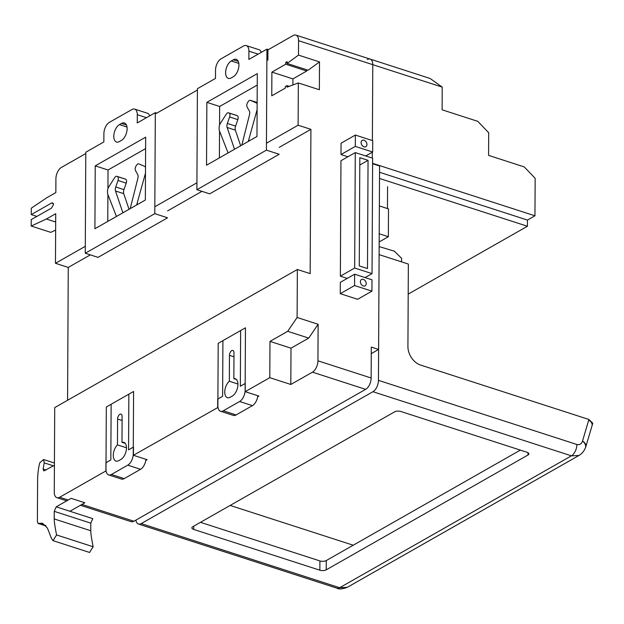 <?xml version="1.0" encoding="UTF-8"?>
<svg xmlns="http://www.w3.org/2000/svg" width="624" height="624" viewBox="0 0 624 624"><rect width="100%" height="100%" fill="white"/><g stroke="black" fill="none" stroke-linecap="round" stroke-linejoin="round"><path stroke-width="0.94" d="M53.032 540.649L89.591 552.458L93.148 546.757C91.564 538.918 90.776 533.582 90.761 530.751L90.8 523.154L92.765 518.653L56.207 506.844L54.233 511.345L54.194 518.934C54.21 521.773 55.006 527.108 56.581 534.947L53.032 540.649L51.449 538.395L47.408 528.052L42.432 523.201L38.064 523.411L37.393 521.82L37.619 479.107C37.83 472.61 38.563 467.134 39.819 462.696L43.633 459.529L44.21 462.86L43.126 469.061L43.828 470.948L54.413 465.293M69.911 511.274L84.833 502.78L71.128 498.35L56.207 506.844M353.231 545.212L230.155 505.44M378.448 380.359L576.896 444.491A9.118 4.914 -72.1 0 1 571.405 455.84L339.659 587.722L347.233 587.356L578.971 455.465L571.405 455.84L372.949 391.708A9.118 4.914 -72.1 0 0 378.448 380.359L379.103 254.615L408.353 264.069L407.924 346.523A15.959 11.591 60.4 0 0 420.646 365.087L588.923 419.468L592.8 423.251L592.082 425.568A9.118 5.249 -161.7 0 0 588.877 419.609L588.923 419.468M401.575 261.877L401.591 258.281L394.306 251.152L379.15 246.605M192.785 526.703A4.563 1.95 -179.7 0 0 191.888 527.865A4.563 1.95 -179.7 0 0 193.721 529.441L319.855 570.196A4.563 1.95 -179.7 0 0 326.235 569.829L527.99 455.005A4.563 1.95 -179.7 0 0 528.895 453.851A4.563 1.95 -179.7 0 0 527.054 452.275L400.92 411.512A4.563 1.95 -179.7 0 0 394.54 411.887L192.785 526.703M200.476 522.327L319.901 560.921A4.563 1.95 -179.7 0 0 326.282 560.547L520.346 450.107M135.907 520.096A9.118 4.914 -72.1 0 0 138.45 524.035A9.118 4.914 -72.1 0 0 141.211 523.598L339.659 587.722A9.118 4.914 107.9 0 1 336.905 588.159A9.118 4.914 107.9 0 1 336.898 588.159L138.45 524.035M372.949 391.708L141.211 523.598M576.896 444.491C579.712 445.068 581.591 443.914 582.535 441.012L588.744 420.022A18.244 13.244 60.4 0 1 588.877 419.609M585.827 446.706A9.118 9.118 0 0 1 585.359 447.954A9.118 5.569 -155.1 0 0 582.535 441.012A9.118 5.148 -163.5 0 1 585.827 446.706L592.036 425.716A9.118 5.148 -163.5 0 0 588.744 420.022M388.354 236.722L379.213 233.766L379.361 205.936L388.502 208.892L388.354 236.722L379.174 241.948M363.308 279.38A3.65 2.652 60.4 0 0 361.491 279.513A3.65 2.652 60.4 0 0 360.524 282.875A3.65 2.652 60.4 0 0 363.277 285.979A3.65 2.652 60.4 0 0 365.095 285.854A3.65 2.652 60.4 0 0 366.062 282.485A3.65 2.652 60.4 0 0 363.308 279.38M364.042 140.236A3.65 2.652 60.4 0 0 362.216 140.369A3.65 2.652 60.4 0 0 361.249 143.731A3.65 2.652 60.4 0 0 364.003 146.835A3.65 2.652 60.4 0 0 365.828 146.71A3.65 2.652 60.4 0 0 366.787 143.341A3.65 2.652 60.4 0 0 364.042 140.236M269.794 377.676L290.815 384.47L312.445 372.161A9.118 4.914 -72.1 0 0 317.944 360.812L318.131 324.277L297.11 317.483L287.703 331.305L269.981 341.39L269.794 377.676L245.209 391.669L258.921 396.1L257.681 396.802M372.614 163.73L379.571 165.976L378.612 349.44L371.296 347.077L371.14 378.004A9.118 4.914 107.9 0 1 365.641 389.353L133.903 521.235A9.118 4.914 107.9 0 1 131.141 521.672L80.434 505.284M267.875 60.2L267.93 49.897L293.147 35.545A9.118 4.914 107.9 0 1 295.909 35.108L430.139 78.484L442.213 87.103L372.778 64.67L372.38 140.556L372.778 64.67A9.118 4.914 -72.1 0 0 370.126 59.093A9.118 4.914 107.9 0 1 372.778 64.67L298.561 40.685L298.483 55.115L287.11 63.437L287.118 61.643L285.737 62.431L285.73 64.225L271.892 72.103L271.768 95.807L285.285 88.109L285.293 86.58L287.024 85.597L287.017 87.181L298.334 82.945L298.116 125.206L266.448 143.224M372.317 152.217L372.286 158.083L372.317 152.217M298.334 82.945L319.363 89.739L319.504 61.909L298.483 55.115M217.994 407.441L133.427 455.286L133.474 447.065L128.567 449.857L128.856 394.173L111.134 404.258L110.846 459.943L105.94 462.735L105.893 470.956L59.678 497.258A9.118 4.914 107.9 0 1 56.917 497.687A9.118 4.914 107.9 0 1 54.272 492.11L54.717 407.597L297.359 269.498L310.159 273.632L310.916 129.34L298.116 125.206M297.359 269.498L297.11 317.483M355.274 152.584L354.674 268.024L372.037 273.632L372.645 158.192L355.274 152.584L340.961 160.727L340.361 276.167L347.264 278.398M355.368 135.065L355.306 146.398L372.676 152.014L372.731 140.673L355.368 135.065L341.055 143.208L340.993 154.549L347.903 156.78M354.635 274.209L340.322 282.352L340.267 293.686L357.63 299.302L371.943 291.158L372.005 279.817L354.635 274.209L354.58 285.542L371.943 291.158M85.301 246.324L55.466 263.297L55.731 213.704L46.379 219.024L31.2 226.036L31.231 219.625L51.527 208.081L53.516 204.438L52.681 202.855L51.55 203.042L31.262 214.594L31.294 208.182L46.823 197.722L55.84 192.59L55.91 178.784A9.118 4.914 107.9 0 1 61.409 167.435L85.784 153.559M55.466 263.297L68.266 267.431L67.571 400.28M156.148 113.513L197.41 90.028M196.927 182.793L154.822 206.755M90.34 254.873L68.266 267.431M201.958 191.342L167.622 210.889M295.909 35.108A9.118 4.914 107.9 0 1 298.561 40.685M310.916 129.34L279.24 147.365M217.675 407.339L217.714 399.118L222.628 396.326L222.916 340.642L240.638 330.556L240.349 386.24L245.255 383.448L245.209 391.669M145.805 460.473L147.139 459.716L133.427 455.286M378.612 349.44L371.264 353.621M55.684 222.027L46.379 219.024M55.645 230.1L50.762 232.354L31.2 226.036M36.886 216.411L31.262 214.594M289.294 86.33L287.024 85.597M306.758 69.787L306.751 71.019L292.913 78.889L292.882 84.989M292.913 78.889L271.892 72.103M306.751 71.019L285.73 64.225M287.11 62.876L285.737 62.431M319.504 61.909L308.131 70.231L287.11 63.437M318.131 324.277L308.724 338.099L291.002 348.184L269.981 341.39M308.724 338.099L287.703 331.305M291.002 348.184L290.815 384.47M368.051 160.329L359.83 157.669L359.26 265.894L367.489 268.546L368.051 160.329L359.791 165.032M372.037 273.632L365.095 277.586M354.674 268.024L340.361 276.167M355.306 146.398L340.993 154.549M372.676 152.014L365.734 155.961M354.58 285.542L340.267 293.686M156.803 113.139L155.314 112.655L137.257 122.936L137.296 114.691A9.118 4.914 -72.1 0 0 134.651 109.114A9.118 4.914 -72.1 0 0 131.89 109.551L109.395 122.351A9.118 4.914 -72.1 0 0 103.896 133.7L103.857 141.944L85.792 152.225L85.262 253.235L98.062 257.369L167.583 217.799L154.791 213.665L85.262 253.235M121.462 140.392A9.391 5.062 -72.1 0 0 126.906 131.056A9.391 5.062 -72.1 0 0 124.394 122.967A9.391 5.062 -72.1 0 0 121.547 123.412L119.457 124.605A9.391 5.062 -72.1 0 0 114.005 133.942A9.391 5.062 -72.1 0 0 116.524 142.03A9.391 5.062 -72.1 0 0 119.363 141.578L121.462 140.392M149.682 115.869A9.118 4.914 -72.1 0 0 147.443 113.248L134.651 109.114M155.314 112.655L154.791 213.665M95.238 165.859L145.673 137.155L145.345 200.031L94.91 228.735L95.238 165.859L108.03 170.001L107.936 188.651M107.905 194.548L107.765 221.419M108.03 170.001L145.618 148.606M116.368 216.52A4.563 2.457 -72.1 0 0 116.15 215.678L107.773 194.22A4.563 2.457 107.9 0 1 107.507 192.566L107.515 191.053A4.563 2.457 107.9 0 1 108.748 186.927L114.668 177.653A3.424 1.841 107.9 0 1 116.844 176.327A3.424 1.841 107.9 0 1 116.914 176.358L117.421 176.561A3.424 1.841 107.9 0 1 118.334 178.628A3.424 1.841 107.9 0 1 117.998 180.492L115.736 186.982A4.563 2.457 -72.1 0 0 115.502 190.991L122.897 212.807M124.995 178.963A3.424 1.841 107.9 0 1 125.065 178.987A3.424 1.841 107.9 0 1 125.143 179.01L125.642 179.221A3.424 1.841 107.9 0 1 126.563 181.288A3.424 1.841 107.9 0 1 126.227 183.152L123.965 189.641A4.563 2.457 -72.1 0 0 123.731 193.651L129.035 209.313M130.213 208.642L137.881 178.261A4.563 2.457 -72.1 0 0 138.115 176.483A4.563 2.457 -72.1 0 0 137.686 174.486L135.478 170.547A3.424 1.841 107.9 0 1 136.102 165.929L136.609 165.142A3.424 1.841 107.9 0 1 138.762 163.855A3.424 1.841 107.9 0 1 138.856 163.886L144.713 166.46A4.563 2.457 107.9 0 1 145.517 167.263M145.486 173.16L136.968 203.83A4.563 2.457 -72.1 0 0 136.742 204.922M113.279 455.372A9.321 5.023 -72.1 0 0 115.986 461.074A9.321 5.023 -72.1 0 0 118.81 460.629L120.931 459.42A9.212 4.969 -72.1 0 0 126.282 450.255A9.212 4.969 -72.1 0 0 123.809 442.322A9.212 4.969 -72.1 0 0 121.976 442.346L122.117 416.45A3.783 2.036 -72.1 0 0 121.017 414.141A3.783 2.036 -72.1 0 0 118.739 415.405A3.783 2.036 -72.1 0 0 117.585 419.032L117.452 444.881A9.321 5.023 -72.1 0 0 113.279 455.372M106.314 407.004L105.986 469.342A9.118 4.914 -72.1 0 0 108.638 474.911A9.118 4.914 -72.1 0 0 111.4 474.482L127.756 465.169A9.118 4.914 -72.1 0 0 133.255 453.82L133.583 391.482L106.314 407.004M108.638 474.911L121.43 479.053A9.118 4.914 -72.1 0 0 124.192 478.616L140.556 469.303A9.118 4.914 -72.1 0 0 145.969 459.334M125.284 443.407L121.976 442.346M126.485 447.806L117.452 444.881M387.457 208.549L387.574 186.693M248.921 51.168L248.875 59.413L266.939 49.132L266.409 150.142L279.209 154.276L209.687 193.846L196.888 189.704L197.418 88.702L215.483 78.421L215.522 70.177A9.118 4.914 107.9 0 1 221.021 58.828L243.508 46.028A9.118 4.914 107.9 0 1 246.269 45.591A9.118 4.914 107.9 0 1 248.921 51.168L258.133 54.14M246.269 45.591L259.069 49.725A9.118 4.914 107.9 0 1 261.308 52.338M257.236 85.082L219.656 106.47L219.562 125.12M219.531 131.024L219.391 157.895M266.409 150.142L196.888 189.704M233.368 59.779A9.391 5.062 107.9 0 1 236.207 59.327A9.391 5.062 107.9 0 1 238.727 67.415A9.391 5.062 107.9 0 1 233.282 76.752L231.184 77.945A9.391 5.062 107.9 0 1 228.345 78.39A9.391 5.062 107.9 0 1 225.826 70.309A9.391 5.062 107.9 0 1 231.27 60.965L233.368 59.779L238.251 61.355M206.856 102.336L257.299 73.632L256.971 136.5L206.528 165.212L206.856 102.336L219.656 106.47M266.939 49.132L268.429 49.616M248.368 141.398A4.563 2.457 107.9 0 1 248.594 140.306L257.111 109.637M257.143 103.732A4.563 2.457 -72.1 0 0 256.339 102.929L250.481 100.363A3.424 1.841 -72.1 0 0 250.388 100.324A3.424 1.841 -72.1 0 0 248.235 101.618L247.728 102.398A3.424 1.841 -72.1 0 0 246.784 105.526A3.424 1.841 -72.1 0 0 247.104 107.024L249.311 110.963A4.563 2.457 107.9 0 1 249.499 114.73L241.839 145.119M240.661 145.782L235.357 130.127A4.563 2.457 107.9 0 1 235.139 128.606A4.563 2.457 107.9 0 1 235.583 126.11L237.845 119.629A3.424 1.841 -72.1 0 0 237.268 115.697L236.761 115.487A3.424 1.841 -72.1 0 0 236.691 115.456A3.424 1.841 -72.1 0 0 236.613 115.44M234.523 149.276L227.128 127.468A4.563 2.457 107.9 0 1 226.91 125.947A4.563 2.457 107.9 0 1 227.362 123.451L229.624 116.969A3.424 1.841 -72.1 0 0 229.039 113.038L228.54 112.827A3.424 1.841 -72.1 0 0 228.462 112.804A3.424 1.841 -72.1 0 0 226.294 114.122L220.373 123.396A4.563 2.457 -72.1 0 0 219.141 127.522L219.133 129.043A4.563 2.457 -72.1 0 0 219.398 130.697L227.776 152.155A4.563 2.457 107.9 0 1 227.986 152.997M236.402 379.462L233.852 378.635A9.321 5.023 107.9 0 1 235.232 378.729A9.321 5.023 107.9 0 1 237.939 384.431A9.321 5.023 107.9 0 1 232.323 396.029L230.201 397.231A9.212 4.969 107.9 0 1 227.409 397.675A9.212 4.969 107.9 0 1 224.835 390.507A9.212 4.969 107.9 0 1 229.328 381.248L229.468 355.36A3.783 2.036 107.9 0 1 230.623 351.733A3.783 2.036 107.9 0 1 232.892 350.47A3.783 2.036 107.9 0 1 233.992 352.778L233.852 378.635M245.458 327.811L245.131 390.148A9.118 4.914 107.9 0 1 239.632 401.497L223.275 410.81A9.118 4.914 107.9 0 1 220.514 411.247A9.118 4.914 107.9 0 1 217.87 405.67L218.189 343.333L245.458 327.811M257.837 395.749A9.118 4.914 107.9 0 1 252.431 405.631L236.075 414.944A9.118 4.914 107.9 0 1 233.314 415.381L220.514 411.247M237.931 384.025L229.328 381.248M372.614 163.34L534.955 215.803L527.459 220.069L379.54 172.271M534.955 215.803L535.15 178.285L524.222 166.904L488.576 155.384L488.701 132.709L477.773 121.337L442.127 109.816L442.213 87.103M408.197 294.107L527.428 226.255L527.459 220.069M370.126 59.093A9.118 4.914 -72.1 0 0 367.364 59.53M527.428 226.255L379.509 178.456M90.8 523.154L54.233 511.345M90.761 530.751L54.194 518.934M93.148 546.757L56.581 534.947M45.599 525.47L38.977 523.325M53.446 465.847L44.21 462.86M46.106 470.02L43.126 469.061M193.736 526.165L193.721 529.441M527.998 452.681L527.99 455.005M326.282 560.547L326.235 569.829M319.901 560.921L319.855 570.196M317.944 360.812L371.14 378.004M59.678 497.258L68.211 500.011M81.916 504.442L133.903 521.235M312.445 372.161L365.641 389.353M53.399 203.642L51.55 203.042M121.547 123.412L126.438 124.995M119.457 124.605L127.007 127.046M137.296 114.691L146.515 117.671M117.421 176.561L125.642 179.221M136.968 203.83L138.052 204.181M144.713 166.46L145.517 166.717M115.502 190.991L123.731 193.651M115.736 186.982L123.965 189.641M117.998 180.492L126.227 183.152M116.914 176.358L125.143 179.01M140.556 469.303L127.756 465.169M124.192 478.616L111.4 474.482M122.093 420.482L117.585 419.032M231.27 60.965L238.828 63.406M248.594 140.306L249.678 140.65M227.362 123.451L235.583 126.11M228.54 112.827L236.761 115.487M229.039 113.038L237.268 115.697M229.624 116.969L237.845 119.629M227.128 127.468L235.357 130.127M250.481 100.363L257.143 102.515M256.339 102.929L257.143 103.194M236.075 414.944L223.275 410.81M252.431 405.631L239.632 401.497M233.969 356.811L229.468 355.36M46.028 525.985L38.064 523.411M43.633 459.529L54.421 463.016M336.905 588.159C338.738 589.415 342.178 589.15 347.233 587.356M585.359 447.954C584.009 451.23 581.88 453.734 578.971 455.465M56.917 497.687L66.721 500.854M116.844 176.327L125.065 178.987M228.462 112.804L236.691 115.456M250.388 100.324L257.143 102.508"/></g></svg>
